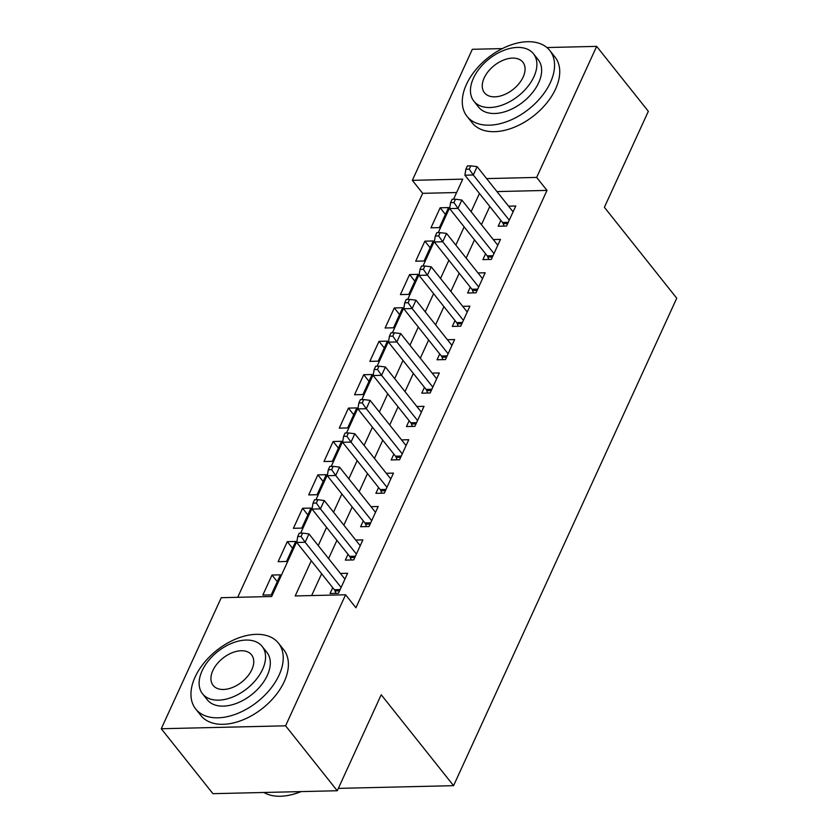 <?xml version="1.0" encoding="UTF-8"?>
<svg xmlns="http://www.w3.org/2000/svg" width="838" height="838" viewBox="0 0 838 838"><rect width="100%" height="100%" fill="white"/><g stroke="black" fill="none" stroke-linecap="round" stroke-linejoin="round"><path stroke-width="1.26" d="M546.9 47.546L596.656 46.373L648.34 111.307L604.387 207.3L676.737 298.213L453.568 785.667L381.217 694.765L337.264 790.747L212.936 793.68L161.263 728.735L221.253 597.693L271.659 596.509L296.935 541.306M456.616 192.531L422.666 193.337L237.72 597.305M422.666 193.337L412.338 180.348L472.328 49.295L502.339 48.594M500.862 220.394L498.181 226.239L506.581 226.04L515.758 206.001L508.561 206.169M485.569 253.778L482.898 259.623L491.298 259.424L500.475 239.396L493.278 239.563M470.286 287.172L467.614 293.007L476.015 292.818L485.181 272.779L477.995 272.947M455.003 320.556L452.321 326.401L460.722 326.202L469.898 306.163L462.712 306.341M439.72 353.94L437.038 359.785L445.439 359.586L454.615 339.558L447.419 339.725M424.426 387.334L421.755 393.179L430.156 392.98L439.322 372.941L432.136 373.109M409.143 420.718L406.472 426.563L414.873 426.364L424.038 406.336L416.853 406.503M393.86 454.112L391.178 459.947L399.579 459.748L408.755 439.72L401.559 439.887M378.567 487.496L375.895 493.341L384.296 493.142L393.462 473.103L386.276 473.281M363.283 520.88L360.612 526.725L369.013 526.526L378.179 506.498L370.993 506.665M348 554.274L345.319 560.109L353.72 559.92L362.896 539.882L355.7 540.049M277.284 581.677L272.004 575.046L262.839 595.085L271.229 594.886L280.405 574.847L272.004 575.046M292.567 548.293L287.287 541.662L278.122 561.69L286.523 561.491L295.688 541.463L287.287 541.662M307.85 514.899L302.581 508.278L293.405 528.307L301.806 528.108L310.982 508.079L302.581 508.278M323.143 481.515L317.864 474.884L308.688 494.923L317.089 494.724L326.265 474.685L317.864 474.884M338.426 448.131L333.147 441.5L323.981 461.529L332.382 461.329L341.548 441.301L333.147 441.5M353.709 414.737L348.44 408.106L339.264 428.145L347.665 427.946L356.841 407.917L348.44 408.106M368.992 381.353L363.723 374.722L354.547 394.75L362.948 394.562L372.124 374.523L363.723 374.722M384.286 347.959L379.006 341.338L369.841 361.367L378.242 361.168L387.407 341.139L379.006 341.338M399.569 314.575L394.289 307.944L385.124 327.983L393.525 327.784L402.69 307.745L394.289 307.944M414.852 281.191L409.583 274.56L400.407 294.588L408.808 294.389L417.984 274.361L409.583 274.56M430.145 247.797L424.866 241.176L415.69 261.205L424.091 261.006L433.267 240.977L424.866 241.176M439.384 227.622L448.55 207.583L440.149 207.782L430.983 227.821L439.384 227.622M311.296 560.748L295.186 595.954L345.581 594.77L355.92 607.76L546.994 190.404L496.955 191.588M489.78 206.473L481.441 224.689M474.497 239.857L466.158 258.073M459.214 273.251L450.865 291.467M443.92 306.635L435.582 324.851M428.637 340.029L420.299 358.235M413.354 373.413L405.016 391.629M398.06 406.797L389.722 425.013M382.777 440.191L374.439 458.407M367.494 473.575L359.156 491.791M352.201 506.959L343.863 525.175M336.918 540.353L328.58 558.569M321.635 573.737L311.642 595.567M332.707 587.658L330.036 593.503L338.437 593.304L347.613 573.276L340.417 573.443M338.353 788.38L453.568 785.667M337.264 790.747L285.59 725.813L161.263 728.735M596.656 46.373L536.655 177.415L486.616 178.599M546.994 190.404L536.655 177.415M345.581 594.77L285.59 725.813M479.441 193.484L471.103 211.7M464.158 226.878L455.82 245.084M448.875 260.262L440.537 278.478M433.592 293.646L425.243 311.862M418.298 327.04L409.96 345.256M403.015 360.424L394.677 378.64M387.732 393.808L379.394 412.024M372.439 427.202L364.101 445.418M357.156 460.586L348.818 478.802M341.873 493.98L333.534 512.186M326.579 527.364L318.241 545.58M453.526 199.276L462.733 179.154L412.338 180.348M300.664 533.146L312.218 507.912M315.957 499.762L327.511 474.528M331.24 466.378L342.794 441.144M346.523 432.984L358.077 407.75M361.807 399.6L373.36 374.366M377.1 366.216L388.654 340.972M392.383 332.822L403.937 307.588M407.666 299.438L419.22 274.204M422.96 266.044L434.513 240.81M438.243 232.66L449.797 207.426M445.428 214.413L440.149 207.782M341.108 587.459L305.147 542.27L308.96 533.921L344.931 579.11M335.912 593.367L335.022 590.947A4.232 2.566 88.7 0 0 334.362 589.732L296.746 542.458L305.147 542.27L301.083 536.446L302.612 533.104L299.25 533.188L297.72 536.519L301.083 536.446M297.72 536.519L296.746 542.458M308.96 533.921L302.612 533.104M301.083 791.606A51.621 32.001 141.5 0 1 291.132 794.791L290.294 794.979A52.888 32.787 -38.5 0 0 300.737 791.606M263.949 792.476A52.888 32.787 -38.5 0 0 290.294 794.979M195.086 677.073A52.888 32.787 -38.5 0 0 195.715 709.011A52.888 32.787 -38.5 0 0 237.814 713.368A52.888 32.787 -38.5 0 0 279.096 675.093A52.888 32.787 -38.5 0 0 278.478 643.144A52.888 32.787 -38.5 0 0 236.368 638.786A52.888 32.787 -38.5 0 0 195.086 677.073M195.715 709.011L200.879 715.505A52.888 32.787 -38.5 0 0 242.989 719.863A52.888 32.787 -38.5 0 0 284.26 681.587A52.888 32.787 -38.5 0 0 283.642 649.639L278.478 643.144M262.137 646.391L266.893 652.373A38.077 23.611 141.5 0 1 267.332 675.365A38.077 23.611 141.5 0 1 237.615 702.925A38.077 23.611 141.5 0 1 207.3 699.793L202.545 693.822A38.077 23.611 -38.5 0 0 232.859 696.954A38.077 23.611 -38.5 0 0 262.577 669.394A38.077 23.611 -38.5 0 0 262.137 646.391A38.077 23.611 -38.5 0 0 231.812 643.259A38.077 23.611 -38.5 0 0 202.094 670.819A38.077 23.611 -38.5 0 0 202.545 693.822M251.829 669.646A24.543 15.21 -38.5 0 0 251.536 654.824A24.543 15.21 -38.5 0 0 232 652.802A24.543 15.21 -38.5 0 0 212.852 670.568A24.543 15.21 -38.5 0 0 213.135 685.39A24.543 15.21 -38.5 0 0 232.671 687.411A24.543 15.21 -38.5 0 0 251.829 669.646M466.42 84.439A52.888 32.787 -38.5 0 0 467.038 116.377A52.888 32.787 -38.5 0 0 509.148 120.735A52.888 32.787 -38.5 0 0 550.419 82.459A52.888 32.787 -38.5 0 0 549.801 50.51A52.888 32.787 -38.5 0 0 507.702 46.153A52.888 32.787 -38.5 0 0 466.42 84.439M467.038 116.377L472.213 122.872A52.888 32.787 -38.5 0 0 514.312 127.229A52.888 32.787 -38.5 0 0 555.594 88.954A52.888 32.787 -38.5 0 0 554.976 57.005L549.801 50.51M533.46 53.758L538.216 59.739A38.077 23.611 141.5 0 1 538.666 82.732A38.077 23.611 141.5 0 1 508.949 110.291A38.077 23.611 141.5 0 1 478.624 107.159L473.879 101.189A38.077 23.611 -38.5 0 0 504.193 104.321A38.077 23.611 -38.5 0 0 533.911 76.761A38.077 23.611 -38.5 0 0 533.46 53.758A38.077 23.611 -38.5 0 0 503.146 50.626A38.077 23.611 -38.5 0 0 473.428 78.185A38.077 23.611 -38.5 0 0 473.879 101.189M523.153 77.012A24.543 15.21 -38.5 0 0 522.87 62.19A24.543 15.21 -38.5 0 0 503.334 60.168A24.543 15.21 -38.5 0 0 484.175 77.934A24.543 15.21 -38.5 0 0 484.469 92.756A24.543 15.21 -38.5 0 0 504.005 94.778A24.543 15.21 -38.5 0 0 523.153 77.012M356.401 554.075L320.43 508.876L324.254 500.527L360.225 545.727M351.206 559.973L350.315 557.563A4.232 2.566 88.7 0 0 349.656 556.348L312.029 509.075L320.43 508.876L316.366 503.051L317.895 499.72L314.533 499.794L313.003 503.135L316.366 503.051M313.003 503.135L312.029 509.075M324.254 500.527L317.895 499.72M371.684 520.681L335.713 475.492L339.537 467.143L375.508 512.343M366.489 526.589L365.598 524.169A4.232 2.566 88.7 0 0 364.939 522.964L327.312 475.691L335.713 475.492L331.659 469.668L333.178 466.326L329.826 466.41L328.297 469.751L331.659 469.668M328.297 469.751L327.312 475.691M339.537 467.143L333.178 466.326M386.967 487.297L351.007 442.097L354.82 433.759L390.791 478.948M381.772 493.194L380.881 490.785A4.232 2.566 88.7 0 0 380.222 489.57L342.606 442.296L351.007 442.097L346.942 436.284L348.472 432.942L345.109 433.016L343.58 436.357L346.942 436.284M343.58 436.357L342.606 442.296M354.82 433.759L348.472 432.942M402.261 453.913L366.29 408.714L370.113 400.365L406.074 445.565M397.065 459.811L396.175 457.391A4.232 2.566 88.7 0 0 395.515 456.186L357.889 408.913L366.29 408.714L362.226 402.889L363.755 399.558L360.392 399.632L358.863 402.973L362.226 402.889M358.863 402.973L357.889 408.913M370.113 400.365L363.755 399.558M417.544 420.519L381.573 375.33L385.396 366.981L421.367 412.17M412.348 426.427L411.458 424.007A4.232 2.566 88.7 0 0 410.798 422.792L373.172 375.529L381.573 375.33L377.509 369.506L379.038 366.164L375.686 366.248L374.157 369.579L377.509 369.506M374.157 369.579L373.172 375.529M385.396 366.981L379.038 366.164M432.827 387.135L396.856 341.935L400.679 333.587L436.65 378.786M427.631 393.032L426.741 390.623A4.232 2.566 88.7 0 0 426.081 389.408L388.455 342.134L396.856 341.935L392.802 336.122L394.331 332.78L390.969 332.854L389.44 336.195L392.802 336.122M389.44 336.195L388.455 342.134M400.679 333.587L394.331 332.78M448.11 353.741L412.149 308.552L415.973 300.203L451.933 345.403M442.914 359.649L442.035 357.229A4.232 2.566 88.7 0 0 441.364 356.024L403.748 308.751L412.149 308.552L408.085 302.728L409.614 299.386L406.252 299.47L404.723 302.811L408.085 302.728M404.723 302.811L403.748 308.751M415.973 300.203L409.614 299.386M463.404 320.357L427.432 275.168L431.256 266.819L467.227 312.008M458.208 326.265L457.318 323.845A4.232 2.566 88.7 0 0 456.658 322.63L419.031 275.356L427.432 275.168L423.368 269.344L424.897 266.002L421.535 266.086L420.016 269.417L423.368 269.344M420.016 269.417L419.031 275.356M431.256 266.819L424.897 266.002M478.687 286.973L442.715 241.773L446.539 233.425L482.51 278.625M473.491 292.871L472.601 290.461A4.232 2.566 88.7 0 0 471.941 289.246L434.314 241.973L442.715 241.773L438.662 235.949L440.191 232.618L436.828 232.692L435.299 236.033L438.662 235.949M435.299 236.033L434.314 241.973M446.539 233.425L440.191 232.618M493.97 253.579L458.009 208.39L461.822 200.041L497.793 245.241M488.774 259.487L487.884 257.067A4.232 2.566 88.7 0 0 487.224 255.862L449.608 208.589L458.009 208.39L453.945 202.566L455.474 199.224L452.111 199.308L450.582 202.649L453.945 202.566M450.582 202.649L449.608 208.589M461.822 200.041L455.474 199.224M509.263 220.195L473.292 174.995L477.115 166.657L513.076 211.846M504.067 226.092L503.177 223.683A4.232 2.566 88.7 0 0 502.517 222.468L464.891 175.194L473.292 174.995L469.228 169.182L470.757 165.84L467.395 165.914L465.865 169.255L469.228 169.182M465.865 169.255L464.891 175.194M477.115 166.657L470.757 165.84M339.568 590.842L335.022 590.947M340.134 589.596L334.362 589.732M354.851 557.448L350.315 557.563M355.417 556.212L349.656 556.348M370.134 524.064L365.598 524.169M370.7 522.828L364.939 522.964M385.428 490.68L380.881 490.785M385.993 489.434L380.222 489.57M400.711 457.286L396.175 457.391M401.276 456.05L395.515 456.186M415.994 423.902L411.458 424.007M416.559 422.666L410.798 422.792M431.277 390.518L426.741 390.623M431.853 389.272L426.081 389.408M446.57 357.124L442.035 357.229M447.136 355.888L441.364 356.024M461.853 323.74L457.318 323.845M462.419 322.494L456.658 322.63M477.136 290.346L472.601 290.461M477.712 289.11L471.941 289.246M492.43 256.962L487.884 257.067M492.995 255.726L487.224 255.862M507.713 223.578L503.177 223.683M508.278 222.332L502.517 222.468"/></g></svg>
